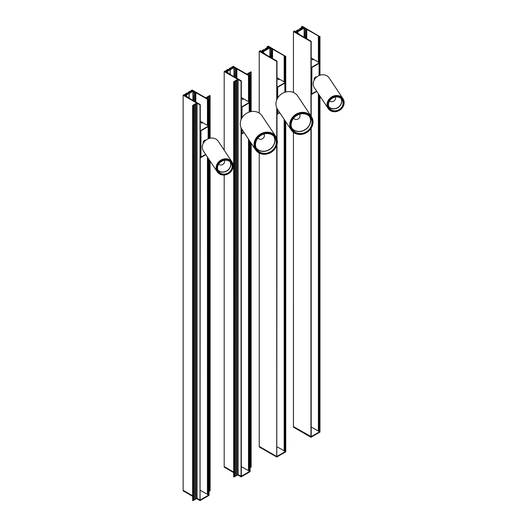<?xml version="1.0" encoding="UTF-8"?>
<svg xmlns="http://www.w3.org/2000/svg" width="527" height="527" viewBox="0 0 527 527"><rect width="100%" height="100%" fill="white"/><g stroke="black" fill="none" stroke-linecap="round" stroke-linejoin="round"><path stroke-width="0.79" d="M227.862 73.358L227.862 72.285L227.361 72.047L227.183 72.43M227.183 72.153L226.702 72.43M230.121 69.795L230.121 74.399L230.147 69.742L226.373 71.962L226.702 72.153M230.147 69.742L230.24 74.465M230.24 69.729L233.988 67.561L233.988 76.632M234.324 67.752L233.988 67.561M234.324 68.029L234.555 76.962M236.195 77.904L236.195 68.951L236.88 68.951L236.88 78.299M241.326 466.606L249.225 471.033M236.88 68.951L248.625 75.598L248.625 101.737M248.625 139.359L248.625 470.69M248.625 75.598L249.877 76.191L249.877 111.882M249.225 140.261L249.225 471.151L250.094 471.151L241.122 476.342L238.132 474.643L237.051 475.216M249.877 141.249L249.877 471.283M249.877 76.191L247.143 74.353L248.112 73.793L248.112 74.906M248.112 73.793L248.177 74.946M248.177 73.701L248.224 74.972M248.224 73.727L249.139 73.2L249.139 75.499M249.139 73.2L249.205 75.539M249.205 73.108L249.251 75.565M250.094 467.732L250.167 141.677M249.251 73.134L250.167 72.607L250.167 111.803M250.167 72.607L250.233 111.783M250.167 467.64L251.135 467.001M250.233 141.776L250.233 467.601M250.233 72.515L250.279 111.777M250.279 141.849L250.279 467.627M250.279 72.542L251.135 72.047L250.905 71.784L246.801 74.155L233.204 66.303L231.992 67.001L232.335 67.99M224.192 150.202L224.192 71.507L225.497 70.809L224.989 71.441L225.675 71.837L227.954 70.519L226.406 70.229L228.086 69.261L228.441 69.432L227.901 69.762L228.586 70.157L230.866 68.839L229.298 68.576L230.991 67.581L231.353 67.752L230.806 68.082L231.491 68.477L233.771 67.16L233.092 66.764L233.092 67.555M233.092 66.764L232.335 67.199M230.18 68.444L230.18 69.235M227.275 70.124L227.275 70.914M224.192 175.023L224.192 466.593L233.685 472.073L224.192 466.593L224.192 467.12L233.685 472.6M224.192 71.507L237.789 79.353L233.685 81.725L233.685 476.816L234.996 476.454L234.996 81.362L233.685 81.725M227.862 72.285L226.933 72.825L228.211 73.563L228.777 73.233L228.777 73.628L241.307 80.855L241.076 81.25L238.132 79.551L234.996 81.362M235.062 81.27L234.996 476.401M235.108 81.296L235.062 476.362M236.024 80.769L236.024 475.861L235.108 476.388M236.089 80.677L236.024 475.809M236.136 80.703L236.089 475.769M237.051 80.176L237.051 475.268L236.136 475.795M237.117 80.084L237.117 475.176M237.163 80.111L237.163 475.202M238.132 79.551L238.132 474.643L241.326 476.224L241.326 128.298M241.326 81.132L241.326 119.095M236.195 68.951L236.761 68.622L235.483 67.884L234.555 68.424M235.483 77.495L235.483 67.884M259.225 446.395L276.741 456.507L259.225 446.395L259.225 153.093L259.225 446.395M263.783 53.596L263.783 52.601L262.92 53.095L264.06 53.754L264.561 53.464L264.449 53.794L276.971 61.027L276.741 61.422L259.225 51.303L260.391 50.658L260.002 51.224L261.3 51.053L261.55 52.041L261.57 51.224M284.909 451.296L285.753 451.336L276.741 456.507L276.991 144.708A12.095 10.593 -33.7 0 1 267.294 153.924A12.095 10.593 -33.7 0 1 255.654 149.918A12.095 10.593 -33.7 0 1 259.851 134.398A12.095 10.593 -33.7 0 1 275.792 136.513A12.095 10.593 -33.7 0 1 276.991 144.701M276.991 61.303L276.991 99.26M276.991 108.483L276.991 139.108M263.105 52.74L263.283 52.364L263.783 52.601M263.105 52.463L262.624 52.74M269.91 56.949L269.91 47.878L262.294 52.272L262.624 52.463M270.239 48.069L269.91 47.878M270.239 48.346L270.476 57.272M271.978 58.141L271.978 49.189L272.545 49.123L272.545 58.471M276.991 446.777L284.89 451.204M272.545 49.123L284.29 55.77L284.29 81.916M284.29 119.543L284.29 450.862M284.29 55.77L285.548 56.363L285.548 92.054M285.548 121.427L285.548 451.455M285.548 56.363L268.236 46.106L267.097 46.751L268.098 46.554L268.098 47.081M285.753 451.863L285.753 121.737L285.759 451.85L276.741 457.034L259.225 446.922M268.098 46.554L268.553 46.817L267.782 47.278L268.144 48.24M261.55 51.251L260.799 51.686L261.484 52.081L263.763 50.763L262.215 50.473L263.889 49.512L264.251 49.683L263.704 50.006L264.389 50.401L266.669 49.09L265.101 48.827L266.8 47.832L267.156 48.003L266.616 48.332L267.301 48.728L269.58 47.41L268.895 47.015L268.895 47.805M268.895 47.015L268.144 47.45M265.99 48.695L265.99 49.485M263.078 50.368L263.078 51.159M271.978 49.189L272.479 48.899L271.339 48.24L270.476 48.734M271.339 57.772L271.339 48.24M277.617 87.265L284.85 83.049M277.597 113.582L279.593 112.482L277.617 113.588L277.617 109.517M279.778 112.765L277.321 114.188L277.235 108.911M277.689 97.963L277.689 87.238L284.85 83.101L284.85 92.271M277.321 109.063L276.991 114.049M276.991 77.7L285.232 82.475L277.597 86.896L277.597 98.114M276.991 86.915L277.597 86.896M278.118 79.452L278.118 79.452A0.626 0.362 180 0 1 279.007 78.938A0.626 0.362 180 0 1 278.118 79.452M278.519 79.017L278.5 79.373M279.172 79.234A0.613 0.356 0 0 0 277.946 79.195A0.613 0.356 0 0 0 279.172 79.234M292.156 129.905L291.984 129.642A11.291 9.888 -33.7 0 1 295.904 115.156A11.291 9.888 -33.7 0 1 310.778 117.132L310.956 117.389A11.291 9.888 -33.7 0 1 307.037 131.875A11.291 9.888 -33.7 0 1 292.156 129.905A11.291 9.888 -33.7 0 1 295.785 115.617A11.291 9.888 -33.7 0 1 310.956 117.389M291.312 130.09L277.505 109.346A12.095 10.593 -33.7 0 1 281.701 93.826A12.095 10.593 -33.7 0 1 297.643 95.94L311.45 116.684A12.095 10.593 -33.7 0 1 312.656 124.879A12.095 10.593 -33.7 0 1 302.959 134.095A12.095 10.593 -33.7 0 1 291.312 130.09A12.095 10.593 -33.7 0 1 295.515 114.57A12.095 10.593 -33.7 0 1 311.45 116.684M309.836 116.73A10.803 9.466 -33.7 0 1 305.508 129.576A10.803 9.466 -33.7 0 1 291.984 128.614M296.036 115.96A10.803 9.466 -33.7 0 1 310.548 117.659A10.803 9.466 -33.7 0 1 306.8 131.526A10.803 9.466 -33.7 0 1 292.557 129.635A10.803 9.466 -33.7 0 1 296.036 115.96M309.375 116.256A10.619 9.302 -33.7 0 1 305.416 129.444A10.619 9.302 -33.7 0 1 291.721 128.008M299.54 114.24A3.537 3.096 -33.7 0 1 298.354 118.832A3.537 3.096 -33.7 0 1 293.658 118.16M241.952 107.093L249.192 102.877M241.933 133.403L243.929 132.31L241.952 133.41M244.12 132.593L241.662 134.01L241.57 128.74M242.025 117.791L242.025 107.067L249.192 102.93L249.192 112.099L249.205 102.923M241.662 128.891L241.326 133.871M241.326 97.521L249.574 102.297L241.933 106.724L241.933 117.943M241.326 106.737L241.933 106.724M242.453 99.28L242.453 99.28A0.626 0.362 180 0 1 243.342 98.766A0.626 0.362 180 0 1 242.453 99.28M242.855 98.845L242.842 99.201M243.507 99.063A0.613 0.356 0 0 0 242.288 99.023A0.613 0.356 0 0 0 243.507 99.063M256.497 149.727L256.326 149.47A11.291 9.888 -33.7 0 1 260.239 134.984A11.291 9.888 -33.7 0 1 275.12 136.954L275.292 137.218A11.291 9.888 -33.7 0 1 271.372 151.704A11.291 9.888 -33.7 0 1 256.497 149.727A11.291 9.888 -33.7 0 1 260.121 135.439A11.291 9.888 -33.7 0 1 275.292 137.218M255.654 149.918L241.84 129.174A12.095 10.593 -33.7 0 1 246.043 113.654A12.095 10.593 -33.7 0 1 261.985 115.769L275.792 136.513M274.172 136.559A10.803 9.466 -33.7 0 1 269.844 149.404A10.803 9.466 -33.7 0 1 256.32 148.443M260.371 135.788A10.803 9.466 -33.7 0 1 274.89 137.481A10.803 9.466 -33.7 0 1 271.142 151.348A10.803 9.466 -33.7 0 1 256.899 149.464A10.803 9.466 -33.7 0 1 260.371 135.788M273.711 136.078A10.619 9.302 -33.7 0 1 269.752 149.273A10.619 9.302 -33.7 0 1 256.056 147.837M263.882 134.069A3.537 3.096 -33.7 0 1 262.69 138.66A3.537 3.096 -33.7 0 1 257.993 137.988M319.066 75.565L319.066 63.352L311.905 67.482L311.813 93.878L311.813 67.535L311.207 67.561L319.066 63.299M316.793 91.395L311.813 94.274L311.536 94.037L316.608 91.112L311.905 93.826M311.813 94.274L311.207 93.898L311.45 67.298L311.813 67.14L311.832 93.852M311.536 67.298L311.207 94.293M311.207 57.944L319.448 62.72L311.813 67.14M312.333 59.703L312.333 59.703A0.626 0.362 180 0 1 313.222 59.189A0.626 0.362 180 0 1 312.333 59.703M312.689 59.505L313.091 59.419L312.689 59.801M312.735 59.261L312.715 59.617M313.387 59.479A0.613 0.356 0 0 0 312.162 59.446A0.613 0.356 0 0 0 313.387 59.479M329.059 108.358L328.888 108.101A8.063 7.062 -33.7 0 1 331.687 97.752A8.063 7.062 -33.7 0 1 342.313 99.162L342.484 99.425A8.063 7.062 -33.7 0 1 339.684 109.768A8.063 7.062 -33.7 0 1 329.059 108.358A8.063 7.062 -33.7 0 1 331.648 98.154A8.063 7.062 -33.7 0 1 342.484 99.425M328.216 108.549L314.408 87.805A8.873 7.767 -33.7 0 1 317.485 76.422A8.873 7.767 -33.7 0 1 329.177 77.976L342.985 98.714A8.873 7.767 -33.7 0 1 343.867 104.728A8.873 7.767 -33.7 0 1 336.753 111.487A8.873 7.767 -33.7 0 1 328.216 108.549A8.873 7.767 -33.7 0 1 331.292 97.166A8.873 7.767 -33.7 0 1 342.985 98.714M341.338 98.786A7.582 6.64 -33.7 0 1 338.156 107.475A7.582 6.64 -33.7 0 1 328.914 107.053M331.898 98.496A7.582 6.64 -33.7 0 1 342.082 99.689A7.582 6.64 -33.7 0 1 339.447 109.418A7.582 6.64 -33.7 0 1 329.461 108.094A7.582 6.64 -33.7 0 1 331.898 98.496M341.028 98.496A7.418 6.495 -33.7 0 1 338.077 107.35A7.418 6.495 -33.7 0 1 328.769 106.658M335.396 97.054A3.557 3.116 -33.7 0 1 333.874 101.039A3.557 3.116 -33.7 0 1 329.606 100.907M314.514 79.505A2.404 1.39 -60 0 1 316.76 76.804A2.404 1.39 -60 0 1 316.971 76.79M314.257 79.952A1.91 1.107 -60 0 1 314.685 77.792A1.91 1.107 -60 0 1 316.391 76.909M311.207 128.16L311.207 436.633L293.44 426.613M297.999 33.84L297.999 32.845L297.136 33.346L298.275 34.005L298.776 33.715L298.664 34.044L311.207 41.297L310.956 41.666L293.44 31.554L294.606 30.909L294.218 31.475L295.515 31.304L295.766 32.292L295.785 31.475L295.015 31.936L295.7 32.331L297.979 31.014L297.294 30.619L297.294 31.409M311.207 41.547L311.207 116.315M298.98 33.847L298.961 34.209L298.98 33.847M297.32 32.99L297.498 32.608L297.999 32.845M297.32 32.714L296.839 32.99M304.125 37.193L304.125 28.122L296.51 32.522L296.839 32.714M304.454 28.313L304.125 28.122M304.454 28.59L304.692 37.522M306.194 38.385L306.194 29.433L306.76 29.367L306.76 38.715M311.207 427.022L319.105 431.448M306.76 29.367L318.506 36.014L318.506 62.16M318.506 93.971L318.506 431.106M318.506 36.014L319.764 36.607L319.764 75.295M319.125 431.541L319.968 431.554M319.764 95.855L319.764 431.699M319.764 36.607L302.452 26.35L301.312 26.996L302.314 26.798L302.314 27.325M302.314 26.798L302.768 27.061L301.997 27.523L302.36 28.484M297.294 30.619L296.431 30.724L298.104 29.756L298.466 29.927L297.92 30.256L298.605 30.652L300.884 29.334L299.316 29.071L301.016 28.076L301.372 28.247L300.831 28.577L301.516 28.972L303.796 27.654L303.111 27.259L303.111 28.05M303.111 27.259L302.36 27.694M300.206 28.939L300.206 29.729M294.87 31.08L294.856 31.633L294.87 31.08M306.194 29.433L306.694 29.143L305.555 28.484L304.692 28.985M305.555 38.016L305.555 28.484M200.899 130.795L208.132 126.585M200.879 157.112L205.668 154.398L200.899 157.118M200.879 157.56L200.879 157.165L200.267 157.178L200.51 130.584L200.879 130.426L200.879 157.56L205.859 154.681M200.971 157.112L200.971 130.768L208.132 126.638L208.132 138.851M200.603 130.584L200.603 157.323L200.267 157.573M200.267 121.23L208.514 126.006L200.879 130.426M201.4 122.989L201.4 122.989A0.626 0.362 180 0 1 202.289 122.475A0.626 0.362 180 0 1 201.4 122.989M201.927 123.002L201.953 122.56L201.782 122.903M202.454 122.765A0.613 0.356 0 0 0 201.228 122.732A0.613 0.356 0 0 0 202.454 122.765M218.125 171.644L217.947 171.387A8.063 7.062 -33.7 0 1 220.747 161.038A8.063 7.062 -33.7 0 1 231.373 162.448L231.551 162.711A8.063 7.062 -33.7 0 1 228.751 173.054A8.063 7.062 -33.7 0 1 218.125 171.644A8.063 7.062 -33.7 0 1 220.714 161.44A8.063 7.062 -33.7 0 1 231.551 162.711M217.276 171.835L203.468 151.091A8.873 7.767 -33.7 0 1 206.551 139.708A8.873 7.767 -33.7 0 1 218.237 141.262L232.045 162A8.873 7.767 -33.7 0 1 232.927 168.014A8.873 7.767 -33.7 0 1 225.819 174.773A8.873 7.767 -33.7 0 1 217.276 171.835A8.873 7.767 -33.7 0 1 220.358 160.452A8.873 7.767 -33.7 0 1 232.045 162M230.398 162.072A7.582 6.64 -33.7 0 1 227.223 170.761A7.582 6.64 -33.7 0 1 217.974 170.34M220.958 161.782A7.582 6.64 -33.7 0 1 231.149 162.975A7.582 6.64 -33.7 0 1 228.514 172.704A7.582 6.64 -33.7 0 1 218.527 171.38A7.582 6.64 -33.7 0 1 220.958 161.782M230.095 161.782A7.418 6.495 -33.7 0 1 227.137 170.636A7.418 6.495 -33.7 0 1 217.829 169.944M224.462 160.34A3.557 3.116 -33.7 0 1 222.934 164.325A3.557 3.116 -33.7 0 1 218.672 164.193M203.58 142.791A2.404 1.39 -60 0 1 205.82 140.09A2.404 1.39 -60 0 1 206.037 140.077M203.323 143.239A1.91 1.107 -60 0 1 203.751 141.078A1.91 1.107 -60 0 1 205.458 140.195M186.808 97.067L186.808 95.986L186.301 95.749L186.123 96.131M186.123 95.855L185.642 96.131M189.088 98.121L189.088 93.444L185.313 95.664L185.642 95.855M189.068 93.496L189.068 98.108M189.088 93.444L189.18 98.174M189.18 93.431L192.935 91.263L192.935 100.341M193.264 91.454L192.935 91.263M193.264 91.731L193.495 100.664M195.135 101.612L195.135 92.653L195.82 92.653L195.82 102.007M200.267 490.314L208.165 494.741M195.82 92.653L207.566 99.307L207.566 125.439M207.566 157.244L207.566 494.392M207.566 99.307L208.824 99.899L208.824 138.581M208.185 494.827L209.028 494.866L200.062 500.044L197.072 498.344L195.991 498.917M208.824 159.128L208.824 494.985M208.824 99.899L206.083 98.055L207.052 97.495L207.052 98.615M207.052 97.495L207.124 98.654M207.124 97.403L207.164 98.681M207.164 97.429L208.079 96.902L208.079 99.208M208.079 96.902L208.145 99.247M208.145 96.81L208.191 99.274M209.035 491.441L209.107 159.556M208.191 96.836L209.107 96.309L209.107 138.489M209.107 96.309L209.173 138.463M209.107 491.348L210.075 490.709M209.173 159.661L209.173 491.309M209.173 96.217L209.219 138.449M209.219 159.727L209.219 491.335M209.219 96.243L210.075 95.749L209.845 95.486L205.741 97.857L192.144 90.005L190.919 90.73L191.281 91.691M192.625 496.302L183.132 490.821L183.132 490.301L192.625 495.775L183.132 490.301L183.132 95.209L184.437 94.511L183.936 95.143L184.615 95.539L186.901 94.221L185.346 93.931L187.026 92.963L187.388 93.134L186.841 93.463L187.526 93.859L189.806 92.541L188.238 92.278L189.931 91.283L190.293 91.454L189.753 91.784L190.431 92.179L192.717 90.861L192.032 90.466L192.032 91.257M192.032 90.466L191.281 90.901M189.121 92.146L189.121 92.936M187.388 93.134L187.368 93.766L187.388 93.134M186.215 93.826L186.215 94.616M183.132 95.209L196.729 103.061L192.625 105.433L192.625 500.518L193.936 500.156L193.936 105.071L192.625 105.433M186.808 95.986L185.873 96.527L187.151 97.264L187.724 96.935L187.724 97.33L200.247 104.563L200.016 104.959L197.072 103.259L193.936 105.071M194.008 104.978L193.936 500.103M194.048 105.005L194.008 500.064M194.964 104.478L194.964 499.563L194.048 500.09M195.03 104.386L194.964 499.51M195.076 104.412L195.03 499.471M195.991 103.885L195.991 498.97L195.076 499.497M196.057 103.793L196.057 498.878M196.103 103.819L196.103 498.904M197.072 103.259L197.072 498.344L200.016 500.044L200.267 104.84M195.135 92.653L195.708 92.324L194.423 91.586L193.495 92.126M194.423 101.204L194.423 91.586M250.088 471.691L250.088 141.552L250.094 471.678L241.122 476.869L237.677 474.906M209.035 495.38L209.035 159.45L209.035 495.38L200.062 500.571L196.617 498.608M319.975 96.177L319.975 431.567L310.956 436.751L293.427 426.626L293.44 132.349L293.44 427.14M319.968 432.081L310.956 437.278L293.44 427.166L293.427 426.626M234.14 68.187L234.14 76.725M236.491 69.123L236.491 78.075M236.583 69.123L236.583 78.128M248.487 75.651L248.487 101.658M248.487 139.154L248.487 470.743M248.533 75.651L248.533 101.685M248.533 139.227L248.533 470.743M249.238 76.086L249.238 102.093M249.238 140.287L249.238 471.178M249.403 76.184L249.403 102.185M249.403 140.531L249.403 471.27M249.449 76.191L249.449 102.212M249.449 140.604L249.449 471.283M250.088 76.072L250.088 111.823L250.094 76.059M251.135 72.047L251.135 111.592M251.135 143.133L251.135 467.133M231.992 67.054L231.992 68.187L231.979 67.028M232.242 67.199L232.242 68.042M231.333 67.779L231.333 68.385M229.317 68.602L229.317 69.735L229.298 68.576M229.568 68.747L229.568 69.59M229.653 68.747L229.653 69.538M228.422 69.459L228.422 70.065M226.406 70.282L226.406 71.415M226.656 70.427L226.656 71.27M226.748 70.427L226.748 71.217M225.747 71.007L225.747 71.797M233.909 81.856L233.909 476.948M234.14 81.856L234.14 476.948M241.076 81.25L241.076 119.682M241.076 127.771L241.076 476.869M241.122 81.25L241.122 119.57M241.122 127.87L241.122 476.869M259.225 51.303L259.225 113.061M276.741 61.422L276.741 99.84M276.741 107.956L276.741 138.357M276.741 145.518L276.741 457.034M276.787 61.422L276.787 99.728M276.787 108.061L276.787 138.482M276.787 145.386L276.787 457.034M264.745 53.622L264.745 53.965M270.041 57.028L270.041 48.471L270.061 57.035M272.156 49.294L272.156 58.247M272.248 49.294L272.248 58.299M284.158 55.822L284.158 81.837M284.158 119.339L284.158 450.914M284.205 55.822L284.205 81.863M284.205 119.405L284.205 450.914M284.909 56.257L284.909 82.271M284.909 120.472L284.909 451.349M285.074 56.349L285.074 82.364M285.074 120.716L285.074 451.441M285.12 56.363L285.12 82.39M285.12 120.782L285.12 451.455M285.753 56.244L285.753 91.994L285.759 56.231M267.117 46.778L267.117 47.964M267.367 46.923L267.367 48.688M267.459 46.923L267.459 48.636M267.802 47.305L267.802 48.438M268.052 47.45L268.052 48.293M267.136 48.029L267.136 48.636M265.121 48.853L265.121 49.979M265.371 48.998L265.371 49.834M265.463 48.998L265.463 49.782M264.231 49.703L264.231 50.309M262.215 50.526L262.215 51.659M262.466 50.671L262.466 51.514M262.551 50.671L262.551 51.462M260.641 50.855L260.641 51.382M277.597 114.03L277.597 109.484M277.321 98.595L277.321 87.054M277.235 98.773L277.235 87.054M285.219 92.153L285.219 82.891L285.219 92.153M284.942 92.238L284.942 82.653M277.689 109.623L277.689 113.582M241.933 133.851L241.933 129.313M241.662 118.423L241.662 106.882M241.57 118.595L241.57 106.882M249.554 111.974L249.574 102.297M249.278 112.067L249.278 102.482M242.025 129.451L242.025 133.403M319.434 75.414L319.434 63.141L319.434 75.414M319.158 75.526L319.158 62.904M293.44 31.554L293.44 92.462L293.427 31.541M310.956 41.666L310.956 115.94M310.956 128.548L310.956 437.278M311.002 41.666L311.002 116.006M311.002 128.483L311.002 437.278M304.277 28.748L304.277 37.285M306.371 29.538L306.371 38.491M306.464 29.538L306.464 38.543M318.374 36.067L318.374 62.081M318.374 93.76L318.374 431.158M318.42 36.067L318.42 62.107M318.42 93.832L318.42 431.158M319.125 36.501L319.125 62.515M319.125 94.893L319.125 431.593M319.29 36.6L319.29 62.608M319.29 95.137L319.29 431.685M319.336 36.607L319.336 62.634M319.336 95.209L319.336 431.699M319.968 36.488L319.968 75.223M319.968 96.164L319.968 432.107M301.332 27.022L301.332 28.208M301.582 27.167L301.582 28.932M301.675 27.167L301.675 28.88M302.017 27.549L302.017 28.682L301.997 27.523M302.267 27.694L302.267 28.537M301.352 28.274L301.352 28.88M299.336 29.097L299.336 30.23M299.586 29.242L299.586 30.085M299.679 29.242L299.679 30.032M298.447 29.953L298.447 30.559M296.431 30.777L296.431 31.91M296.681 30.922L296.681 31.765M296.767 30.922L296.767 31.712M208.494 138.7L208.494 126.427L208.494 138.7M208.224 138.812L208.224 126.19M193.086 91.889L193.086 100.426L193.066 91.863M195.431 92.824L195.431 101.783M195.524 92.824L195.524 101.836M207.427 99.359L207.427 125.36M207.427 157.039L207.427 494.445M207.473 99.359L207.473 125.386M207.473 157.105L207.473 494.445M208.185 99.794L208.185 125.795M208.185 158.172L208.185 494.879M208.343 99.886L208.343 125.894M208.343 158.416L208.343 494.978M208.389 99.899L208.389 125.92M208.389 158.482L208.389 494.985M209.028 99.781L209.028 138.509L209.035 99.768M210.075 95.749L210.075 138.239M210.075 161.012L210.075 490.841M190.939 90.756L190.939 91.889M191.189 90.901L191.189 91.744M190.273 91.481L190.273 92.087L190.293 91.454M188.258 92.304L188.258 93.437M188.508 92.449L188.508 93.292M188.6 92.449L188.6 93.239M185.346 93.984L185.346 95.117L185.326 93.958M185.596 94.129L185.596 94.972M185.688 94.129L185.688 94.919M184.687 94.708L184.687 95.499M192.856 105.565L192.856 500.65M193.08 105.565L193.08 500.65M200.016 104.959L200.016 500.571M200.062 104.959L200.062 500.571M188.02 97.159L188.02 97.502M234.126 68.161L234.126 76.711M249.225 76.059L249.225 102.08M251.181 71.982L251.181 111.586M251.181 143.199L251.181 467.067M231.353 67.752L231.353 68.391M228.441 69.432L228.441 70.071M226.386 70.256L226.386 71.422M225.76 70.98L225.76 71.784M259.212 51.29L259.212 113.055M264.765 53.596L264.765 53.978M284.89 56.231L284.89 82.258M284.89 120.439L284.89 451.323M267.097 46.751L267.097 47.95M267.782 47.278L267.782 48.444M267.156 48.003L267.156 48.642M265.101 48.827L265.101 49.993M264.251 49.683L264.251 50.322M262.196 50.5L262.196 51.672M260.654 50.829L260.654 51.376M277.617 98.081L277.617 87.284M285.232 92.146L285.232 82.475M284.87 92.265L284.87 83.095M241.952 133.43L241.952 129.339M241.952 117.91L241.952 107.106M319.448 75.407L319.448 62.72M319.085 75.552L319.085 63.339M304.257 28.721L304.257 37.272M319.105 36.475L319.105 62.502M319.105 94.867L319.105 431.567M319.975 36.475L319.975 75.223M301.312 26.996L301.312 28.194M301.372 28.247L301.372 28.886M299.316 29.071L299.316 30.237M298.466 29.927L298.466 30.566M296.411 30.75L296.411 31.916M200.899 157.138L200.899 130.815M208.514 138.693L208.514 126.006M208.152 138.838L208.152 126.625M208.165 99.768L208.165 125.788M208.165 158.14L208.165 494.853M210.121 95.683L210.121 138.226M210.121 161.084L210.121 490.775M190.919 90.73L190.919 91.902M188.238 92.278L188.238 93.45M184.707 94.682L184.707 95.486M188.034 97.133L188.034 97.515M319.975 432.094L319.975 431.567"/></g></svg>
